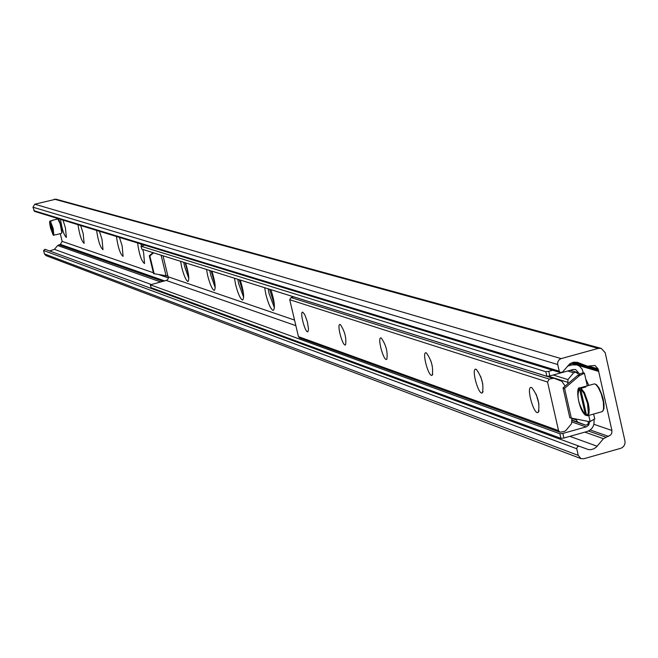 <?xml version="1.0" encoding="UTF-8"?>
<svg xmlns="http://www.w3.org/2000/svg" width="658" height="658" viewBox="0 0 658 658"><rect width="100%" height="100%" fill="white"/><g stroke="black" fill="none" stroke-linecap="round" stroke-linejoin="round"><path stroke-width="0.99" d="M62.995 220.109L65.405 227.8L66.4 237.448C63.999 235.367 62.025 229.329 60.487 219.336M80.663 225.521L83.155 233.45L84.142 243.37C81.6 241.247 79.552 235.029 77.998 224.707M99.448 231.279L102.039 239.463L103.002 249.67C100.312 247.498 98.182 241.083 96.611 230.415M119.46 237.415L122.149 245.878L123.087 256.381C120.233 254.161 118.021 247.531 116.441 236.493M142.745 249.423L143.625 252.713L144.53 263.545C141.503 261.275 139.192 254.416 137.596 242.975M140.828 243.97L141.626 246.018M188.492 274.666L185.095 262.723M214.977 283.976L211.16 270.907M243.509 293.937L239.249 279.724M274.345 304.638L269.607 289.257M585.752 379.066L588.811 385.415M624.952 440.975L625.067 442.974L624.236 445.524L622.443 447.489L620.675 448.337L583.778 458.749L580.956 458.618L578.242 455.377L576.704 448.443L577.625 446.519L579.385 446.297L588.4 449.57L590.802 449.677L593.911 448.797L596.584 446.872L603.427 438.689L610.706 434.987L611.784 433.137L611.915 430.472L598.081 368.867L595.005 365.47L587.38 366.161L577.716 362.451L573.957 362.147L569.705 363.89L562.59 371.984L560.493 372.625L559.21 371.186L557.614 363.997L557.828 361.851L559.3 359.605L561.151 358.61L598.245 348.386L601.231 348.403L605.163 352.68L624.952 440.975M601.099 348.362L55.93 199.193L34.759 204.202L32.974 207.212L34.496 211.374L560.493 372.625M56.456 218.102L56.728 219.204M60.265 233.664L62.14 241.363L60.363 244.365L57.682 245.516L54.4 249.357L49.63 250.969M579.385 446.297L44.974 249.25L43.593 250.492L44.423 253.898L45.953 255.608M302.836 312.213L304.827 314.754L307.352 321.787L308.512 328.926L307.993 331.607C305.476 334.363 299.193 310.74 302.836 312.213M340.202 324.517L340.351 324.583C344.734 331.114 346.486 337.85 345.615 344.784C342.834 347.737 336.205 322.922 340.202 324.517M381.147 337.998L381.327 338.072C386.04 344.924 387.875 351.972 386.846 359.227C383.762 362.402 376.746 336.271 381.147 337.998M426.228 352.844L426.425 352.935C431.516 360.132 433.457 367.526 432.24 375.118C428.802 378.547 421.35 350.961 426.228 352.844M430.883 360.897L432.216 365.733M476.088 369.27L476.326 369.368C481.845 376.952 483.893 384.724 482.462 392.703C478.605 396.412 470.667 367.197 476.088 369.27M480.677 376.475L482.791 384.042M531.549 387.537L531.82 387.644C537.841 395.655 540.004 403.864 538.326 412.253C533.975 416.284 525.479 385.251 531.549 387.537M536.171 394.2L538.943 404.004M293.69 296.824L291.033 297.531L289.734 299.735L298.452 336.649L299.522 337.883L559.933 432.232L558.552 430.612L547.538 382.027L549.241 379.098L553.855 378.202L561.866 381.286L564.827 385.67L565.502 385.777M572.123 418.48L571.473 423.768L565.806 430.579L564.622 431.352L559.933 432.232M588.318 421.449L588.022 424.311L585.801 425.183L577.56 422.066L576.021 419.195M567.821 383.803L567.969 379.6L573.636 372.798L576.054 372.05L577.56 373.719M270.948 289.676C274.526 301.29 275.299 308.215 273.284 310.461C270.89 309.515 268.423 304.193 265.881 294.48L264.656 287.702M268.127 288.796L269.089 293.624L274.419 307.821M240.269 280.045C243.69 291.214 244.48 297.885 242.637 300.056C240.425 299.16 238.097 294.052 235.654 284.741L234.454 278.219M237.809 279.272L238.747 283.919L243.666 297.326M211.909 271.137C215.182 281.904 215.98 288.336 214.286 290.441C212.238 289.586 210.042 284.675 207.698 275.735L206.522 269.451M209.762 270.471L210.675 274.945L215.224 287.612M185.597 262.879C188.747 273.267 189.545 279.477 187.991 281.517C186.091 280.695 184.01 275.982 181.748 267.37L180.596 261.308M183.738 262.295L184.627 266.613L188.838 278.581M546.856 376.31L549.833 375.932L548.788 371.326L545.811 371.704L546.856 376.31L141.75 249.111L141.059 246.248L144.661 245.146M545.811 371.704L141.059 246.248M549.833 375.932L573.159 369.492L575.627 369.525L578.637 372.864L578.892 374.015L579.78 374.312L577.897 375.192L563.051 387.866L564.589 388.36L579.451 375.669L577.897 375.192M567.426 366.177L572.123 364.886L577.025 364.951L579.402 366.111L582.091 369.089L583.325 372.79L578.892 374.015M552.72 370.24L548.788 371.326M150.369 284.815L559.876 433.77L560.92 438.36L151.06 287.669L150.369 284.815L166.548 280.349L167.839 279.37L168.432 277.841L167.889 276.047L153.585 273.629L149.276 255.765L149.859 255.946L153.61 252.836M560.92 438.36L563.898 438.014L562.861 433.433L559.876 433.77M562.861 433.433L586.566 426.762L588.778 424.953L589.601 421.688M153.026 252.656L149.276 255.765M149.859 255.946L154.169 273.827M594.454 418.973L589.831 421.729L569.82 417.805L563.051 387.866M571.366 418.34L564.589 388.36M579.451 375.669L584.436 373.193L583.325 372.79M563.898 438.014L587.15 431.492C592.241 429.526 594.519 425.759 593.993 420.191M52.681 220.43L50.115 221.417L53.471 235.103L56.251 234.667M53.528 235.219L49.802 221.318L52.599 220.274M593.853 384.017L584.699 386.559L585.875 386.929L581.047 388.269L580.619 389.001L586.574 415.395L587.281 415.823L588.079 415.486L589.083 413.109L589.157 408.832L588.293 403.379L584.46 392.661L581.047 388.269M587.824 415.667L592.077 414.474M584.995 387.167L584.691 386.559L579.871 387.891L578.423 389.297M579.443 388.631L579.871 387.891C575.446 385.654 578.102 409.728 585.579 415.313L579.443 388.631C576.383 395.779 578.357 404.563 585.39 415.001M586.549 415.297L585.587 415.321M598.245 348.386L54.351 199.177M561.151 358.61L34.759 204.202M557.704 364.524L32.974 207.212M559.21 371.186L33.813 210.626M578.308 362.657L576.885 362.237M587.084 366.062L573.817 362.171M598.081 368.867L589.329 366.3M598.286 369.771L572.97 362.336M598.451 369.985L572.682 362.418L598.492 370.002M598.772 371.12L571.185 362.994M598.657 371.416L578.045 365.338M611.915 430.472L593.894 424.278M168.423 277.915L159.392 274.814M153.372 272.741L62.14 241.363M608.494 436.369L590.218 429.97M164.607 280.884L60.363 244.365M605.804 437.126L588.449 431.023M162.937 281.32L58.94 244.735M603.427 438.689L584.896 432.125M160.585 281.937L57.682 245.516M597.143 446.247L569.844 436.344M151.184 284.47L54.4 249.357M576.745 448.756L43.593 250.492M578.242 455.377L44.423 253.898M558.552 430.612L298.452 336.649M576.128 419.903L572.098 418.513M577.56 422.066L571.572 419.993M585.431 425.084L571.58 420.273L585.464 425.093M573.636 372.798L567.706 370.997M567.969 379.6L553.197 375.011M567.624 382.265L548.122 376.154M552.58 378.177L293.608 296.84M549.241 379.098L291.033 297.531M547.538 382.027L289.734 299.735M586.114 426.91L572.049 422M295.853 325.661L166.235 280.448M166.129 276.08L161.103 255.189M590.168 421.638L588.762 415.412M163.011 255.789L167.889 276.047M168.358 276.862L294.537 320.076M578.637 372.864L576.416 372.198M572.123 364.886L569.441 364.088M50.115 221.417L52.837 228.597L53.471 235.103M53.841 235.325L53.191 228.54L50.337 221.039M57.764 218.941L60.149 223.728L61.811 232.661L61.515 233.343L56.399 234.667M53.158 234.996L50.444 227.816L49.802 221.318M61.77 232.957L61.893 230.119L61.005 225.784L59.228 220.529L58.184 219.155M580.619 389.001L583.885 393.237L587.545 403.502L588.293 412.796L587.915 414.195L586.574 415.395M602.481 411.505L603.962 408.634L604.019 404.053L603.016 398.238L599.241 388.278L596.543 384.716L594.371 383.869L595.548 384.239L597.818 386.657L601.173 393.616L603.378 402.137L603.6 409.054L603.197 410.51L601.757 411.776L587.808 415.675M603.271 410.329C604.661 400.632 602.202 392.012 595.893 384.478M587.38 366.161L573.784 362.171M580.956 458.618L45.887 255.584M432.24 375.118L432.758 374.147M482.462 392.703L483.079 391.526M538.326 412.253L539.067 410.822M576.005 372.033L570.247 370.298M584.493 373.448L587.281 385.843M593.631 414.046L594.783 419.162M570.889 363.142L576.803 364.886M52.648 220.257L57.814 218.925L58.488 219.254L61.457 227.676L62.033 232.332L61.556 233.327M49.909 220.998C49.095 222.766 50.205 227.479 53.232 235.136"/></g></svg>
